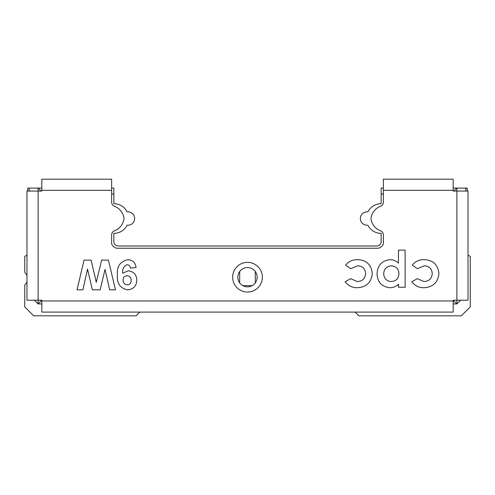 <?xml version="1.0" encoding="UTF-8"?>
<svg xmlns="http://www.w3.org/2000/svg" width="495" height="495" viewBox="0 0 495 495"><rect width="100%" height="100%" fill="white"/><g stroke="black" fill="none" stroke-linecap="round" stroke-linejoin="round"><path stroke-width="0.74" d="M232.65 277.2A14.85 14.85 0 0 1 247.5 262.35A14.85 14.85 0 0 1 262.35 277.2A14.85 14.85 0 0 1 247.5 292.05A14.85 14.85 0 0 1 232.65 277.2M398.933 273.76C398.63 278.574 396.08 281.166 391.279 281.544C386.527 281.129 383.996 278.53 383.699 273.741C383.996 268.94 386.527 266.304 391.279 265.834C396.118 266.242 398.667 268.89 398.933 273.76M127.388 284.873C124.598 284.501 123.175 282.88 123.119 280.009C123.175 277.392 124.492 275.963 127.079 275.734C129.814 276.024 131.163 277.584 131.119 280.405C131.212 283.084 129.968 284.576 127.388 284.873C129.968 284.576 131.212 283.084 131.119 280.405C131.163 277.584 129.814 276.024 127.079 275.734M388.866 266.199L391.279 265.834L393.723 266.174M391.279 281.544C386.527 281.129 383.996 278.53 383.699 273.741M350.664 278.685L357.297 281.544C362.414 281.284 365.186 278.617 365.613 273.556C365.186 278.617 362.414 281.284 357.297 281.544L350.664 278.685L345.151 281.717C348.189 285.757 352.248 287.756 357.328 287.731C366.343 287.193 371.324 282.478 372.277 273.593C371.324 282.478 366.343 287.193 357.328 287.731M345.621 265.134C348.684 261.391 352.657 259.559 357.532 259.646C352.657 259.559 348.684 261.391 345.621 265.134L350.8 268.692L357.662 265.834L350.8 268.692M417.304 278.685L423.937 281.544C429.054 281.284 431.819 278.617 432.246 273.556C431.819 278.617 429.054 281.284 423.937 281.544L417.304 278.685L411.784 281.717C414.822 285.757 418.881 287.756 423.968 287.731C432.976 287.193 437.964 282.478 438.91 273.593C437.964 282.478 432.976 287.193 423.968 287.731M412.261 265.134C415.317 261.391 419.29 259.559 424.166 259.646C419.29 259.559 415.317 261.391 412.261 265.134L417.433 268.692L424.302 265.834L417.433 268.692M390.035 259.646C393.315 259.683 396.118 260.865 398.456 263.185C396.118 260.865 393.315 259.683 390.035 259.646C381.88 260.667 377.549 265.326 377.035 273.636C377.388 282.014 381.657 286.71 389.837 287.731C381.657 286.71 377.388 282.014 377.035 273.636M130.358 268.117C130.216 266.032 129.139 264.887 127.135 264.689C123.75 266.174 122.259 269.026 122.667 273.252L128.112 270.784C133.638 271.421 136.54 274.539 136.83 280.158C136.54 274.539 133.638 271.421 128.112 270.784L122.667 273.252C122.259 269.026 123.75 266.174 127.135 264.689C129.139 264.887 130.216 266.032 130.358 268.117L136.069 267.486C135.426 262.641 132.716 260.061 127.945 259.739C132.716 260.061 135.426 262.641 136.069 267.486M127.506 289.822C120.031 288.17 116.665 283.214 117.408 274.96C116.665 283.214 120.031 288.17 127.506 289.822C133.415 289.334 136.521 286.11 136.83 280.158M460.598 300.218L456.885 303.93L456.885 300.218L468.022 300.218L468.022 191.07L456.885 191.07L456.885 300.218L453.173 300.218L453.173 312.098L41.828 312.098L41.828 300.218L26.978 300.218L26.978 191.07L41.828 191.07L41.828 179.19L111.623 179.19L111.623 202.121A4.455 4.455 0 0 0 114.5 206.285A14.85 14.85 0 0 1 124.004 218.542A14.85 14.85 0 0 1 114.5 230.8A4.455 4.455 0 0 0 111.623 234.964L111.623 242.952A4.455 4.455 0 0 0 113.522 246.603L114.716 247.438A4.455 4.455 0 0 0 117.272 248.243L377.728 248.243A4.455 4.455 0 0 0 380.284 247.438L381.478 246.603A4.455 4.455 0 0 0 383.378 242.952L383.378 234.964A4.455 4.455 0 0 0 380.5 230.8A14.85 14.85 0 0 1 370.996 218.542A14.85 14.85 0 0 1 380.5 206.285A4.455 4.455 0 0 0 383.378 202.121L383.378 179.19L453.173 179.19L453.173 191.07L456.885 191.07L456.885 188.1L465.795 188.1L465.795 191.07M101.593 260.123L96.278 282.323L91.099 260.123L84.026 260.123L77.047 289.822L82.913 289.822L87.522 269.076L92.355 289.822L100.151 289.822L105.033 269.422L109.655 289.822L115.508 289.822L108.399 260.123L101.593 260.123M372.277 273.593C371.392 264.72 366.473 260.073 357.532 259.646M357.662 265.834C362.588 266.093 365.236 268.667 365.613 273.556M438.91 273.593C438.025 264.72 433.106 260.073 424.166 259.646M424.302 265.834C429.221 266.093 431.875 268.667 432.246 273.556M389.837 287.731C393.172 287.694 396.05 286.512 398.456 284.198L398.456 287.255L405.12 287.255L405.12 250.13L398.456 250.13L398.456 263.185M127.945 259.739C120.186 261.36 116.678 266.434 117.408 274.96M359.543 312.098L352.879 312.098M342.404 312.098L327.591 312.098M389.051 312.098L388.575 312.098M158.592 312.098L157.831 312.098M144.429 312.098L139.169 312.098M167.539 312.098L160.906 312.098M383.378 194.04L381.15 194.04L381.15 203.692A14.85 14.85 0 0 0 367.865 211.91A6.683 6.683 0 0 0 360.36 218.542A6.683 6.683 0 0 0 367.865 225.176A14.85 14.85 0 0 0 381.15 233.393L381.15 241.56A4.455 4.455 0 0 1 376.695 246.015L118.305 246.015A4.455 4.455 0 0 1 113.85 241.56L113.85 233.393A14.85 14.85 0 0 0 127.135 225.176A6.683 6.683 0 0 0 134.64 218.542A6.683 6.683 0 0 0 127.135 211.91A14.85 14.85 0 0 0 113.85 203.692L113.85 194.04L111.623 194.04M237.847 277.2A9.652 9.652 0 0 1 247.5 267.548A9.652 9.652 0 0 1 257.153 277.2A9.652 9.652 0 0 1 247.5 286.853A9.652 9.652 0 0 1 237.847 277.2M26.978 281.921A7.425 7.425 0 0 1 25.598 283.882A2.97 2.97 0 0 0 24.75 285.962L24.75 306.9L33.66 315.81L136.125 315.81L139.838 312.098M381.15 194.04L381.15 188.1L383.378 188.1M29.205 191.07L29.205 188.1L27.72 188.1L27.72 191.07M41.828 303.93L38.115 303.93L34.403 300.218M255.321 271.545L255.321 282.855M252.215 285.621L242.785 285.621L252.215 285.621M239.679 282.855L239.679 271.545M467.28 191.07L467.28 188.1L465.795 188.1M453.173 188.1L456.885 188.1L453.915 191.07M29.205 188.1L41.828 188.1M111.623 188.1L113.85 188.1L113.85 194.04M355.163 312.098L358.875 315.81L461.34 315.81L470.25 306.9L470.25 256.41L468.022 255.123M26.978 255.123L24.75 256.41L24.75 271.409A2.97 2.97 0 0 0 25.598 273.488A7.425 7.425 0 0 1 26.978 275.449M453.173 300.218L456.885 303.93L453.173 303.93M41.828 300.218L38.115 303.93L38.115 188.1L41.085 191.07M41.828 190.328L111.623 190.328M383.378 190.328L453.173 190.328M453.173 300.96L41.828 300.96"/></g></svg>
